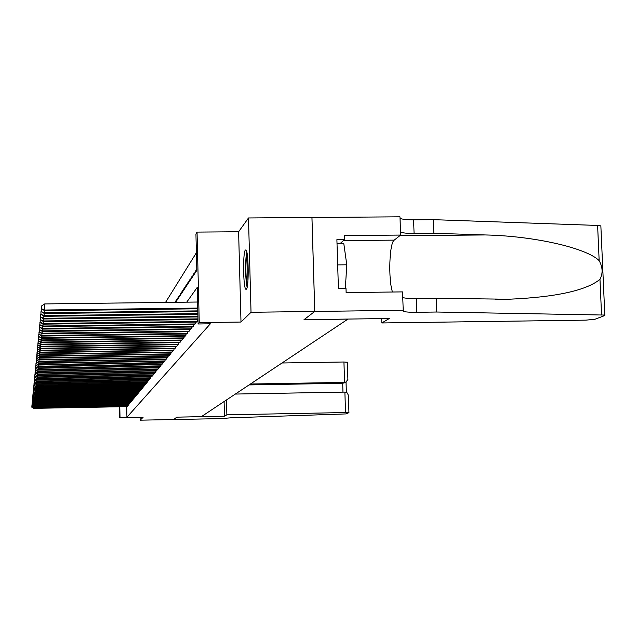 <?xml version="1.0" encoding="UTF-8"?>
<svg xmlns="http://www.w3.org/2000/svg" width="637" height="637" viewBox="0 0 637 637"><rect width="100%" height="100%" fill="white"/><g stroke="black" fill="none" stroke-linecap="round" stroke-linejoin="round"><path stroke-width="0.96" d="M245.356 250.078C242.681 252.507 243.238 288.895 245.962 289.309L246.4 289.182C249.083 287.383 248.597 250.588 245.882 249.919L245.356 250.078M175.621 302.304L196.817 270.391L195.933 234.01L197.048 232.099L199.246 322.617L198.115 323.978L197.223 287.406L186.737 302.161M311.939 217.496L314.758 311.453L304.032 319.663L389.311 318.508L381.81 322.959L585.968 320.14L595.03 319.241L604.824 315.522L604.8 315.06L436.679 312.019L416.837 312.281C409.989 312.337 405.458 312.034 403.253 311.366L402.56 291.897L346.13 292.574L346.002 288.505L338.414 288.601L336.893 239.655L344.458 239.592L344.33 235.547L400.609 235.069L399.98 216.819L248.494 217.965L238.612 231.757L197.048 232.099M196.387 252.762L165.516 302.424M403.189 310.283L251.026 312.281L248.494 217.965M140.1 417.386L140.164 420.181L143.086 417.331L119.652 417.784L119.43 406.764M311.955 217.472L314.774 311.437L303.984 319.71L347.937 319.113L201.38 416.67L176.831 417.139L173.71 419.528L140.164 420.181M196.403 322.075L197.669 320.992L197.629 319.527M194.357 324.575L195.591 323.516L195.559 322.091M192.358 327.012L193.56 325.977L193.529 324.583M190.407 329.401L191.586 328.389L191.554 327.028M188.496 331.734L189.643 330.738L189.611 329.409M186.625 334.011L187.748 333.04L187.724 331.742M184.794 336.24L185.9 335.293L185.869 334.019M183.01 338.422L184.085 337.499L184.053 336.248M181.258 340.556L182.309 339.648L182.286 338.43M179.546 342.65L180.574 341.758L180.55 340.572M177.866 344.697L178.878 343.829L178.854 342.658M176.226 346.695L177.213 345.851L177.19 344.705M174.618 348.662L175.581 347.826L175.557 346.711M173.041 350.589L173.989 349.769L173.965 348.67M171.496 352.468L172.428 351.672L172.396 350.597M169.975 354.315L170.891 353.535L170.867 352.476M168.494 356.123L169.386 355.358L169.362 354.323M167.037 357.898L167.913 357.15L167.889 356.139M165.612 359.642L166.472 358.902L166.448 357.914M164.211 361.346L165.055 360.622L165.031 359.65M162.841 363.026L163.669 362.31L163.645 361.362M161.487 364.667L162.3 363.966L162.284 363.034M160.166 366.283L160.962 365.598L160.946 364.675M158.868 367.868L159.648 367.191L159.632 366.291M157.594 369.42L158.358 368.759L158.342 367.875M156.344 370.949L157.076 369.428M155.11 372.446L155.834 370.957M153.907 373.919L154.616 372.454M152.721 375.36L153.413 373.927M151.55 376.786L152.235 375.368M150.412 378.179L151.08 376.793M149.281 379.548L149.942 378.187M148.174 380.902L148.827 379.556M147.091 382.224L147.728 380.91M146.016 383.53L146.645 382.232M144.965 384.812L145.586 383.538M143.93 386.078L144.535 384.82M142.911 387.312L143.508 386.086M141.908 388.538L142.497 387.32M140.928 389.74L141.502 388.546M139.957 390.919L140.53 389.74M139.001 392.081L139.567 390.927M138.062 393.228L138.611 392.089M137.138 394.351L137.68 393.236M136.23 395.466L136.764 394.359M135.331 396.556L135.856 395.466M134.447 397.631L134.964 396.564M133.579 398.69L134.089 397.639M132.719 399.733L133.229 398.698M131.875 400.761L132.377 399.741M131.047 401.78L131.533 400.769M130.227 402.775L130.712 401.78M129.422 403.754L129.892 402.783M128.626 404.726L129.088 403.762M127.838 405.681L128.3 404.734M175.884 301.898L175.191 301.906L176.162 300.433L176.186 301.452M177.524 299.438L176.815 299.446L177.811 297.941L177.834 298.968M179.196 296.922L178.479 296.93L179.491 295.393L179.515 296.436M180.9 294.35L180.175 294.358L181.211 292.797L181.242 293.84M182.644 291.73L181.911 291.738L182.97 290.138L182.994 291.197M184.419 289.047L183.687 289.055L184.77 287.422L184.794 288.489M186.243 286.308L185.494 286.316L186.601 284.643L186.625 285.726M188.106 283.505L187.35 283.513L188.48 281.801L188.504 282.9M190.001 280.638L189.245 280.646L190.399 278.902L190.423 280.009M191.952 277.708L191.18 277.724L192.366 275.932L192.39 277.047M193.943 274.714L193.162 274.722L194.373 272.891L194.396 274.021M195.973 271.649L195.185 271.657L196.427 269.785L196.459 270.924M175.199 302.304L175.191 301.906M176.839 300.465L176.815 299.446M178.503 297.957L178.479 296.93M180.199 295.401L180.175 294.358M181.935 292.789L181.911 291.738M183.711 290.122L183.687 289.055M185.526 287.391L185.494 286.316M187.374 284.604L187.35 283.513M189.269 281.753L189.245 280.646M191.204 278.831L191.18 277.724M193.186 275.845L193.162 274.722M195.217 272.795L195.185 271.657M126.715 406.629L126.93 417.219L210.337 323.811L198.115 323.978M127.066 406.629L127.519 405.689M238.612 231.757L240.993 322.051L251.026 312.281M240.993 322.051L199.246 322.617M126.93 417.219L120.011 417.354L119.652 417.784M119.796 406.764L120.011 417.354M33.721 407.369L33.737 408.126L127.4 406.39M31.882 407.186L31.858 405.785L31.874 407.274L33.713 408.357L127.201 406.621M31.874 407.274L33.713 408.357M247.411 285.758C245.747 277.875 245.444 268.01 246.495 256.178L247.076 253.422M247.705 258.311L247.936 280.869M246.734 251.814L246.296 254.203C245.126 266.688 245.396 277.74 247.1 287.375M337.005 243.342L343.757 243.278L346.783 264.801L345.334 288.513M337.682 264.896L346.783 264.801M226.485 399.956L226.86 414.822L345.525 412.545L344.888 392.089L235.348 394.056M348.407 396.11L348.933 412.665L345.764 413.923L230.857 417.824L220.442 418.628L173.702 419.536L176.807 417.155L224.479 416.232L226.86 414.822M224.105 401.541L224.479 416.232M250.421 384.023L344.577 382.391L343.94 361.991L347.34 362.27M282.024 362.986L343.94 361.991M348.933 412.665L345.525 412.545M249.075 384.915L342.698 383.291L345.724 382.2L347.89 379.572L347.866 378.816M344.673 382.702L342.698 383.291L342.969 392.121M348.383 395.235L347.173 392.902L344.888 392.089M436.679 312.019L436.186 298.299L508.867 299.231C555.695 297.2 586.064 290.583 599.982 279.364C603.032 273.353 602.753 267.126 599.162 260.684C586.876 248.096 534.339 235.993 485.41 234.957L433.845 233.277L414.074 233.445C407.25 233.46 402.735 233.007 400.53 232.075L400.036 218.356M433.845 233.277L433.359 219.661L413.596 219.813C406.78 219.829 402.265 219.343 400.06 218.364M402.751 297.543L402.775 297.551C404.981 298.267 409.511 298.594 416.351 298.546L436.186 298.299M599.162 260.684L597.61 225.45L433.359 219.661M381.81 322.959L381.659 318.611M392.511 292.017C388.14 279.754 389.318 242.96 394.223 240.133L400.609 235.069M597.61 225.45L600.858 225.88L600.89 226.533M340.405 243.31L344.458 239.592M33.833 406.422L33.841 407.186L128.172 405.443M31.977 406.239L31.954 404.829L31.961 406.334L33.817 407.425L127.981 405.681M31.961 406.334L33.817 407.425M33.936 405.458L33.952 406.239L128.961 404.487M32.065 405.283L32.041 403.866L32.057 405.379L33.92 406.478L128.762 404.726M32.057 405.379L33.92 406.478M34.048 404.479L34.056 405.267L129.765 403.508M32.161 404.304L32.137 402.879L32.153 404.407L34.032 405.514L129.566 403.754M32.153 404.407L34.032 405.514M34.151 403.492L34.167 404.288L130.577 402.52M32.256 403.325L32.232 401.883L32.248 403.42L34.143 404.535L130.37 402.775M32.248 403.42L34.143 404.535M34.271 402.48L34.279 403.293L131.405 401.525M32.36 402.321L32.336 400.872L32.344 402.417L34.255 403.547L131.198 401.772M32.344 402.417L34.255 403.547M34.382 401.461L34.39 402.289L132.241 400.506M32.455 401.302L32.431 399.845L32.447 401.406L34.366 402.544L132.026 400.761M32.447 401.406L34.366 402.544M34.494 400.426L34.509 401.262L133.085 399.471M32.559 400.275L32.535 398.802L32.551 400.378L34.478 401.517L132.87 399.733M32.551 400.378L34.478 401.517M34.613 399.367L34.629 400.219L133.953 398.428M32.662 399.224L32.638 397.743L32.646 399.327L34.597 400.482L133.73 398.69M32.646 399.327L34.597 400.482M34.732 398.3L34.748 399.168L134.829 397.361M32.766 398.165L32.742 396.668L32.75 398.268L34.717 399.431L134.606 397.631M32.75 398.268L34.717 399.431M34.852 397.217L34.868 398.093L135.713 396.278M32.869 397.082L32.845 395.577L32.861 397.193L34.836 398.364L135.49 396.556M32.861 397.193L34.836 398.364M34.971 396.11L34.987 397.002L136.613 395.187M32.973 395.983L32.949 394.47L32.965 396.095L34.955 397.281L136.39 395.458M32.965 396.095L34.955 397.281M35.099 394.988L35.115 395.895L137.536 394.072M33.084 394.868L33.06 393.34L33.076 394.98L35.083 396.174L137.305 394.351M33.076 394.98L35.083 396.174M35.226 393.849L35.242 394.773L138.468 392.941M33.196 393.738L33.172 392.201L33.188 393.849L35.21 395.051L138.229 393.22M33.188 393.849L35.21 395.051M35.353 392.695L35.369 393.634L139.407 391.787M33.307 392.591L33.283 391.038L33.299 392.703L35.338 393.921L139.169 392.081M33.299 392.703L35.338 393.921M35.489 391.516L35.497 392.472L140.371 390.624M33.419 391.421L33.395 389.86L33.411 391.54L35.465 392.766L140.132 390.919M33.411 391.54L35.465 392.766M35.616 390.322L35.632 391.293L141.35 389.438M33.538 390.234L33.514 388.658L33.53 390.354L35.6 391.588L141.103 389.733M33.53 390.354L35.6 391.588M35.752 389.111L35.768 390.091L142.338 388.228M33.657 389.032L33.634 387.439L33.642 389.151L35.736 390.393L142.091 388.53M33.642 389.151L35.736 390.393M35.887 387.877L35.903 388.873L143.349 387.001M33.777 387.806L33.753 386.197L33.761 387.925L35.871 389.183L143.094 387.312M33.761 387.925L35.871 389.183M36.03 386.619L36.046 387.638L144.376 385.759M33.896 386.555L33.872 384.939L33.888 386.683L36.006 387.949L144.113 386.07M33.888 386.683L36.006 387.949M36.174 385.345L36.19 386.38L145.419 384.493M34.024 385.289L33.992 383.657L34.008 385.417L36.15 386.699L145.156 384.812M34.008 385.417L36.15 386.699M36.317 384.047L36.333 385.098L146.478 383.203M34.151 384L34.119 382.359L34.135 384.127L36.293 385.417L146.207 383.53M34.135 384.127L36.293 385.417M36.46 382.726L36.476 383.793L147.553 381.897M34.279 382.686L34.247 381.03L34.263 382.821L36.444 384.127L147.282 382.224M34.263 382.821L36.444 384.127M36.612 381.388L36.627 382.471L148.652 380.56M34.406 381.356L34.382 379.684L34.39 381.491L36.588 382.805L148.373 380.894M34.39 381.491L36.588 382.805M36.763 380.018L36.779 381.125L149.767 379.206M34.541 380.002L34.509 378.314L34.525 380.138L36.739 381.459L149.48 379.548M34.525 380.138L36.739 381.459M36.914 378.625L36.93 379.756L150.897 377.829M34.677 378.617L34.645 376.921L34.661 378.76L36.898 380.098L150.611 378.179M34.661 378.76L36.898 380.098M37.073 377.215L37.089 378.362L152.052 376.427M34.812 377.215L34.78 375.504L34.796 377.359L37.05 378.712L151.757 376.778M34.796 377.359L37.05 378.712M37.233 375.774L37.249 376.937L153.222 375.002M34.947 375.79L34.924 374.054L34.939 375.934L37.209 377.295L152.928 375.36M34.939 375.934L37.209 377.295M37.392 374.309L37.416 375.496L154.425 373.545M35.091 374.333L35.067 372.589L35.075 374.476L37.376 375.854L154.122 373.911M35.075 374.476L37.376 375.854M37.559 372.812L37.583 374.023L155.635 372.072M35.234 372.852L35.21 371.092L35.226 373.003L37.535 374.389L155.332 372.438M35.226 373.003L37.535 374.389M37.726 371.291L37.75 372.526L156.877 370.559M35.385 371.339L35.353 369.564L35.369 371.498L37.71 372.9L156.567 370.941M35.369 371.498L37.71 372.9M37.901 369.739L37.917 370.997L158.135 369.03M35.537 369.81L35.505 368.011L35.521 369.962L37.878 371.379L157.825 369.412M35.521 369.962L37.878 371.379M38.077 368.162L38.093 369.444L159.425 367.469M35.688 368.242L35.656 366.434L35.672 368.401L38.053 369.834L159.099 367.86M35.672 368.401L38.053 369.834M38.252 366.554L38.276 367.86L160.731 365.877M35.847 366.649L35.815 364.826L35.831 366.808L38.228 368.258L160.405 366.275M35.831 366.808L38.228 368.258M38.435 364.921L38.459 366.243L162.069 364.26M35.998 365.025L35.975 363.178L35.983 365.184L38.411 366.649L161.726 364.667M35.983 365.184L38.411 366.649M38.618 363.249L38.642 364.603L163.422 362.604M36.166 363.369L36.134 361.505L36.15 363.536L38.594 365.017L163.08 363.018M36.15 363.536L38.594 365.017M38.809 361.545L38.833 362.923L164.808 360.924M36.333 361.681L36.301 359.801L36.309 361.848L38.785 363.345L164.457 361.346M36.309 361.848L38.785 363.345M39 359.809L39.024 361.219L166.225 359.204M36.5 359.961L36.468 358.066L36.484 360.136L38.976 361.649L165.867 359.642M36.484 360.136L38.976 361.649M39.199 358.034L39.223 359.475L167.658 357.461M36.667 358.209L36.635 356.29L36.651 358.384L39.223 359.475L39.168 359.913L167.3 357.898M36.651 358.384L39.168 359.913M39.398 356.234L39.422 357.691L169.131 355.677M36.842 356.417L36.811 354.483L36.827 356.601L39.422 357.691L39.367 358.145L168.757 356.123M36.827 356.601L39.367 358.145M39.598 354.387L39.621 355.884L170.628 353.853M37.026 354.594L36.994 352.643L37.002 354.777L39.621 355.884L39.574 356.338L170.246 354.315M37.002 354.777L39.574 356.338M39.812 352.508L39.836 354.029L172.157 351.998M37.201 352.731L37.169 350.756L37.185 352.922L39.836 354.029L39.781 354.498L171.767 352.468M37.185 352.922L39.781 354.498M40.02 350.589L40.043 352.142L173.71 350.103M37.392 350.828L37.36 348.837L37.368 351.027L40.043 352.142L39.996 352.619L173.32 350.581M37.368 351.027L39.996 352.619M40.235 348.63L40.266 350.215L175.302 348.168M37.583 348.893L37.543 346.878L37.559 349.084L40.266 350.215L40.211 350.7L174.904 348.654M37.559 349.084L40.211 350.7M40.457 346.624L40.489 348.248L176.927 346.194M37.774 346.91L37.742 344.88L37.75 347.109L40.489 348.248L40.434 348.742L176.521 346.695M37.75 347.109L40.434 348.742M40.688 344.585L40.712 346.241L178.583 344.179M37.973 344.888L37.933 342.833L37.949 345.095L40.712 346.241L40.657 346.743L178.169 344.689M37.949 345.095L40.657 346.743M40.919 342.491L40.943 344.187L180.279 342.125M38.172 342.825L38.14 340.747L38.148 343.032L40.943 344.187L40.887 344.705L179.849 342.642M38.148 343.032L40.887 344.705M41.15 340.357L41.182 342.093L182.007 340.023M38.379 340.715L38.347 338.613L38.355 340.93L41.182 342.093L41.118 342.618L181.569 340.556M38.355 340.93L41.118 342.618M41.389 338.175L41.421 339.951L183.775 337.881M38.586 338.558L38.554 336.44L38.57 338.773L41.421 339.951L41.357 340.484L183.329 338.422M38.57 338.773L41.357 340.484M41.636 335.946L41.668 337.753L185.582 335.683M38.801 336.352L38.769 334.21L38.785 336.575L41.668 337.753L41.604 338.311L185.12 336.232M38.785 336.575L41.604 338.311M41.891 333.669L41.923 335.516L187.421 333.438M39.024 334.099L38.992 331.933L39 334.329L41.923 335.516L41.859 336.081L186.96 334.003M39 334.329L41.859 336.081M42.146 331.336L42.177 333.231L189.308 331.144M39.247 331.797L39.215 329.608L39.231 332.028L42.177 333.231L42.114 333.804L188.839 331.726M39.231 332.028L42.114 333.804M42.408 328.947L42.44 330.89L191.243 328.803M39.478 329.44L39.446 327.227L39.454 329.679L42.44 330.89L42.376 331.479L190.758 329.393M39.454 329.679L42.376 331.479M42.679 326.51L42.711 328.493L193.218 326.407M39.717 327.028L39.677 324.79L39.693 327.275L42.711 328.493L42.647 329.098L192.716 327.012M39.693 327.275L42.647 329.098M42.958 324.01L42.99 326.04L195.233 323.946M39.956 324.559L39.916 322.29L39.932 324.814L42.99 326.04L42.918 326.654L194.723 324.567M39.932 324.814L42.918 326.654M43.236 321.454L43.276 323.524L197.303 321.438M40.203 322.035L40.163 319.742L40.179 322.29L43.276 323.524L43.205 324.161L196.777 322.067M40.179 322.29L43.205 324.161M43.523 318.826L43.563 320.96L197.988 318.882M40.457 319.448L40.418 317.13L40.434 319.71L43.563 320.96L43.491 321.605L198.003 319.527M40.434 319.71L43.491 321.605M43.826 316.143L43.857 318.325L197.924 316.278M40.712 316.804L40.68 314.447L40.688 317.067L43.857 318.325L43.786 318.986L197.94 316.939M40.688 317.067L43.786 318.986M44.128 313.388L44.16 315.626L197.86 313.611M40.983 314.089L40.943 311.708L40.951 314.36L44.16 315.626L44.088 316.31L197.876 314.288M40.951 314.36L44.088 316.31M44.439 310.569L44.479 312.863L197.796 310.88M41.254 311.31L41.214 308.897L41.222 311.589L44.479 312.863L44.399 313.563L197.812 311.565M41.222 311.589L44.399 313.563M197.581 302.026L44.694 303.929L44.797 310.028L197.725 308.077M41.532 308.451L41.493 306.015L41.501 308.746L44.797 310.028L44.717 310.745L197.741 308.778M44.694 303.929L41.493 306.015M41.501 308.746L44.717 310.745M414.074 233.445L413.596 219.813M416.351 298.546L416.837 312.281M601.543 314.782L599.982 279.364M485.41 234.957L399.821 235.69M343.375 240.579L394.223 240.133M347.34 362.198L347.89 379.572M343.837 383.108L345.724 382.2M346.361 392.384L346.034 382.089M508.867 299.231L495.618 299.39M402.775 297.551L403.253 311.366M604.8 315.06L600.858 225.88"/></g></svg>
